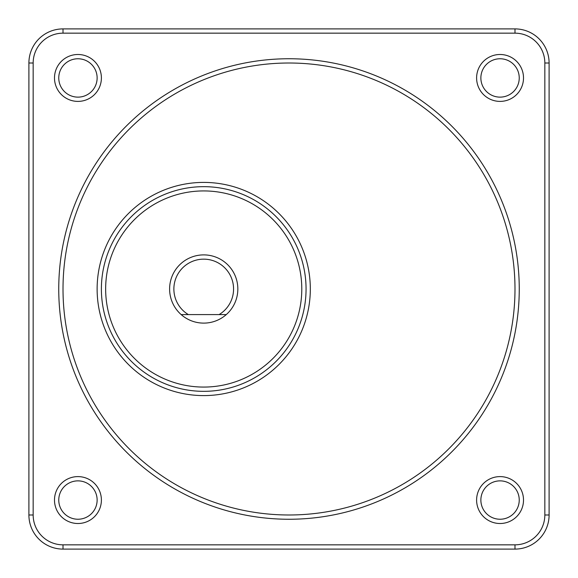 <?xml version="1.0" encoding="UTF-8"?>
<svg xmlns="http://www.w3.org/2000/svg" width="578" height="578" viewBox="0 0 578 578"><rect width="100%" height="100%" fill="white"/><g stroke="black" fill="none" stroke-linecap="round" stroke-linejoin="round"><path stroke-width="0.87" d="M63.009 28.9A34.109 34.109 0 0 0 28.9 63.009A34.109 34.109 0 0 1 63.009 28.9L514.991 28.9A34.109 34.109 0 0 1 549.1 63.009L549.1 514.991A34.109 34.109 0 0 1 514.991 549.1L63.009 549.1A34.109 34.109 0 0 1 28.9 514.991L28.9 63.009A34.109 34.109 0 0 1 63.009 28.9L63.009 33.163A29.846 29.846 0 0 0 33.163 63.009L33.163 514.991A29.846 29.846 0 0 0 63.009 544.837L514.991 544.837A29.846 29.846 0 0 0 544.837 514.991L544.837 63.009A29.846 29.846 0 0 0 514.991 33.163L63.009 33.163M101.396 77.943A23.452 23.452 0 0 1 77.943 101.396A23.452 23.452 0 0 1 54.491 77.943A23.452 23.452 0 0 1 77.943 54.491A23.452 23.452 0 0 1 101.396 77.943M58.761 77.943A19.19 19.19 0 0 0 77.943 97.133A19.19 19.19 0 0 0 97.133 77.943A19.19 19.19 0 0 0 77.943 58.761A19.19 19.19 0 0 0 58.761 77.943M101.396 500.057A23.452 23.452 0 0 1 77.943 523.509A23.452 23.452 0 0 1 54.491 500.057A23.452 23.452 0 0 1 77.943 476.604A23.452 23.452 0 0 1 101.396 500.057M58.761 500.057A19.19 19.19 0 0 0 77.943 519.239A19.19 19.19 0 0 0 97.133 500.057A19.19 19.19 0 0 0 77.943 480.867A19.19 19.19 0 0 0 58.761 500.057M523.509 500.057A23.452 23.452 0 0 1 500.057 523.509A23.452 23.452 0 0 1 476.604 500.057A23.452 23.452 0 0 1 500.057 476.604A23.452 23.452 0 0 1 523.509 500.057M480.867 500.057A19.19 19.19 0 0 0 500.057 519.239A19.19 19.19 0 0 0 519.239 500.057A19.19 19.19 0 0 0 500.057 480.867A19.19 19.19 0 0 0 480.867 500.057M523.509 77.943A23.452 23.452 0 0 1 500.057 101.396A23.452 23.452 0 0 1 476.604 77.943A23.452 23.452 0 0 1 500.057 54.491A23.452 23.452 0 0 1 523.509 77.943M480.867 77.943A19.19 19.19 0 0 0 500.057 97.133A19.19 19.19 0 0 0 519.239 77.943A19.19 19.19 0 0 0 500.057 58.761A19.19 19.19 0 0 0 480.867 77.943M233.57 289A29.846 29.846 0 0 0 203.723 259.154A29.846 29.846 0 0 0 188.349 314.584L181.16 314.584A34.109 34.109 0 0 1 203.723 254.891A34.109 34.109 0 0 1 226.287 314.584L181.16 314.584A34.109 34.109 0 0 0 226.287 314.584L219.098 314.584A29.846 29.846 0 0 0 233.57 289M101.388 289A102.335 102.335 0 0 1 203.723 186.665A102.335 102.335 0 0 1 306.058 289A102.335 102.335 0 0 1 203.723 391.335A102.335 102.335 0 0 1 101.388 289A102.335 102.335 0 0 0 203.723 391.335A102.335 102.335 0 0 0 306.058 289M58.746 289A230.254 230.254 0 0 0 289 519.254A230.254 230.254 0 0 0 519.254 289A230.254 230.254 0 0 0 289 58.746A230.254 230.254 0 0 0 58.746 289M301.788 289A98.072 98.072 0 0 0 203.723 190.928A98.072 98.072 0 0 0 105.651 289A98.072 98.072 0 0 0 203.723 387.072A98.072 98.072 0 0 0 301.788 289M310.321 289A106.598 106.598 0 0 1 203.723 395.598A106.598 106.598 0 0 1 97.126 289A106.598 106.598 0 0 1 203.723 182.402A106.598 106.598 0 0 1 310.321 289M63.009 289A225.991 225.991 0 0 0 289 514.991A225.991 225.991 0 0 0 514.991 289A225.991 225.991 0 0 0 289 63.009A225.991 225.991 0 0 0 63.009 289M63.009 544.837L63.009 549.1A34.109 34.109 0 0 1 28.9 514.991L33.163 514.991M514.991 33.163L514.991 28.9A34.109 34.109 0 0 1 549.1 63.009L544.837 63.009M544.837 514.991L549.1 514.991A34.109 34.109 0 0 1 514.991 549.1L514.991 544.837M33.163 63.009L28.9 63.009"/></g></svg>
